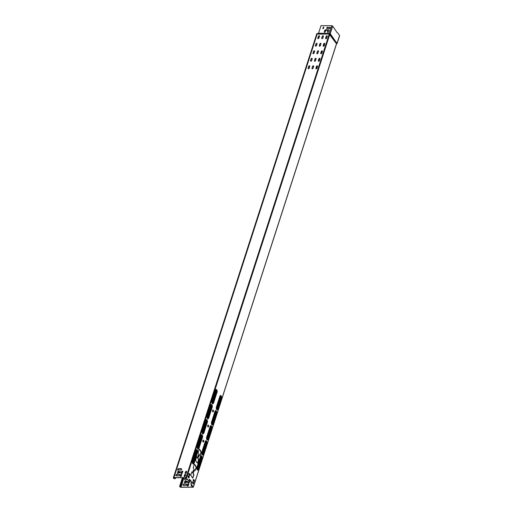 <?xml version="1.0" encoding="UTF-8"?>
<svg xmlns="http://www.w3.org/2000/svg" width="513" height="513" viewBox="0 0 513 513"><rect width="100%" height="100%" fill="white"/><g stroke="black" fill="none" stroke-linecap="round" stroke-linejoin="round"><path stroke-width="0.77" d="M329.243 30.049A0.442 0.327 -36.1 0 0 329.07 30.004L325.486 29.978A0.442 0.327 -36.1 0 0 324.986 30.338L324.376 32.037A0.532 0.391 -36.1 0 0 324.363 32.287M324.582 32.351A0.532 0.391 143.9 0 1 324.267 31.889L324.876 30.19A0.442 0.327 143.9 0 1 325.383 29.837L328.968 29.857A0.442 0.327 143.9 0 1 329.231 30.229L328.743 31.748A0.75 0.551 143.9 0 1 327.422 31.742L327.724 30.812A0.532 0.391 -36.1 0 0 327.403 30.37L326.159 30.357A0.532 0.391 -36.1 0 0 325.55 30.799L325.191 31.909A0.532 0.391 143.9 0 1 324.582 32.351M327.73 30.581A0.532 0.391 143.9 0 1 327.833 30.96L327.531 31.889A0.75 0.551 -36.1 0 0 327.538 32.255M212.908 410.022A0.975 0.468 -89.6 0 1 213.177 411.503A0.975 0.468 -89.6 0 1 212.895 411.913M213.408 411.503A0.975 0.468 -89.6 0 1 213.01 411.945A0.975 0.468 -89.6 0 1 212.6 411.432A0.975 0.468 -89.6 0 1 212.626 410.432A0.975 0.468 -89.6 0 1 213.023 409.996A0.975 0.468 -89.6 0 1 213.434 410.509A0.975 0.468 -89.6 0 1 213.408 411.503M208.041 425.078A0.975 0.468 -89.6 0 1 208.31 426.56A0.975 0.468 -89.6 0 1 208.028 426.97M208.541 426.56A0.975 0.468 -89.6 0 1 208.15 427.002A0.975 0.468 -89.6 0 1 207.733 426.483A0.975 0.468 -89.6 0 1 207.765 425.489A0.975 0.468 -89.6 0 1 208.163 425.046A0.975 0.468 -89.6 0 1 208.573 425.566A0.975 0.468 -89.6 0 1 208.541 426.56M203.18 440.135A0.975 0.468 -89.6 0 1 203.449 441.616A0.975 0.468 -89.6 0 1 203.167 442.026M203.68 441.616A0.975 0.468 -89.6 0 1 203.283 442.052A0.975 0.468 -89.6 0 1 202.872 441.539A0.975 0.468 -89.6 0 1 202.898 440.545A0.975 0.468 -89.6 0 1 203.295 440.103A0.975 0.468 -89.6 0 1 203.706 440.616A0.975 0.468 -89.6 0 1 203.68 441.616M198.319 455.191A0.975 0.468 -89.6 0 1 198.589 456.673A0.975 0.468 -89.6 0 1 198.307 457.077M198.82 456.673A0.975 0.468 -89.6 0 1 198.422 457.109A0.975 0.468 -89.6 0 1 198.012 456.596A0.975 0.468 -89.6 0 1 198.037 455.602A0.975 0.468 -89.6 0 1 198.435 455.159A0.975 0.468 -89.6 0 1 198.845 455.672A0.975 0.468 -89.6 0 1 198.82 456.673M193.452 470.248A0.975 0.468 -89.6 0 1 193.722 471.723A0.975 0.468 -89.6 0 1 193.439 472.133M193.952 471.729A0.975 0.468 -89.6 0 1 193.555 472.165A0.975 0.468 -89.6 0 1 193.144 471.652A0.975 0.468 -89.6 0 1 193.177 470.658A0.975 0.468 -89.6 0 1 193.574 470.216A0.975 0.468 -89.6 0 1 193.985 470.729A0.975 0.468 -89.6 0 1 193.952 471.729M309.801 66.03A0.622 0.455 -36.1 0 0 308.82 66.459L308.198 68.383A0.622 0.455 -36.1 0 0 308.198 68.671M308.467 68.761A0.622 0.455 143.9 0 1 308.089 68.242L308.711 66.312A0.622 0.455 143.9 0 1 309.801 66.318L309.179 68.248A0.622 0.455 143.9 0 1 308.467 68.761M312.231 58.501A0.622 0.455 -36.1 0 0 311.25 58.931L310.628 60.855A0.622 0.455 -36.1 0 0 310.628 61.143M310.897 61.233A0.622 0.455 143.9 0 1 310.525 60.714L311.147 58.783A0.622 0.455 143.9 0 1 312.231 58.796L311.609 60.72A0.622 0.455 143.9 0 1 310.897 61.233M314.661 50.979A0.622 0.455 -36.1 0 0 313.68 51.403L313.058 53.326A0.622 0.455 -36.1 0 0 313.058 53.621M313.328 53.705A0.622 0.455 143.9 0 1 312.956 53.185L313.578 51.255A0.622 0.455 143.9 0 1 314.661 51.268L314.039 53.192A0.622 0.455 143.9 0 1 313.328 53.705M317.098 43.451A0.622 0.455 -36.1 0 0 316.117 43.874L315.495 45.804A0.622 0.455 -36.1 0 0 315.489 46.093M315.764 46.176A0.622 0.455 143.9 0 1 315.386 45.657L316.008 43.733A0.622 0.455 143.9 0 1 317.092 43.74L316.47 45.663A0.622 0.455 143.9 0 1 315.764 46.176M319.528 35.923A0.622 0.455 -36.1 0 0 318.547 36.346L317.925 38.276A0.622 0.455 -36.1 0 0 317.925 38.565M318.195 38.648A0.622 0.455 143.9 0 1 317.816 38.129L318.438 36.205A0.622 0.455 143.9 0 1 319.522 36.211L318.9 38.135A0.622 0.455 143.9 0 1 318.195 38.648M313.68 66.055A0.622 0.455 -36.1 0 0 312.699 66.485L312.077 68.409A0.622 0.455 -36.1 0 0 312.077 68.697M312.346 68.787A0.622 0.455 143.9 0 1 311.968 68.267L312.59 66.337A0.622 0.455 143.9 0 1 313.68 66.344L313.058 68.274A0.622 0.455 143.9 0 1 312.346 68.787M316.111 58.533A0.622 0.455 -36.1 0 0 315.129 58.957L314.507 60.88A0.622 0.455 -36.1 0 0 314.507 61.175M314.777 61.259A0.622 0.455 143.9 0 1 314.405 60.739L315.027 58.809A0.622 0.455 143.9 0 1 316.111 58.822L315.489 60.746A0.622 0.455 143.9 0 1 314.777 61.259M318.541 51.005A0.622 0.455 -36.1 0 0 317.56 51.428L316.938 53.358A0.622 0.455 -36.1 0 0 316.938 53.647M317.207 53.73A0.622 0.455 143.9 0 1 316.835 53.211L317.457 51.287A0.622 0.455 143.9 0 1 318.541 51.294L317.919 53.217A0.622 0.455 143.9 0 1 317.207 53.73M320.971 43.477A0.622 0.455 -36.1 0 0 319.99 43.9L319.375 45.83A0.622 0.455 -36.1 0 0 319.368 46.119M319.637 46.202A0.622 0.455 143.9 0 1 319.266 45.683L319.888 43.759A0.622 0.455 143.9 0 1 320.971 43.765L320.349 45.689A0.622 0.455 143.9 0 1 319.637 46.202M323.408 35.948A0.622 0.455 -36.1 0 0 322.427 36.372L321.805 38.302A0.622 0.455 -36.1 0 0 321.798 38.59M322.074 38.674A0.622 0.455 143.9 0 1 321.696 38.154L322.318 36.231A0.622 0.455 143.9 0 1 323.402 36.237L322.78 38.161A0.622 0.455 143.9 0 1 322.074 38.674M317.56 66.081A0.622 0.455 -36.1 0 0 316.579 66.51L315.957 68.434A0.622 0.455 -36.1 0 0 315.957 68.723M316.226 68.813A0.622 0.455 143.9 0 1 315.848 68.293L316.47 66.363A0.622 0.455 143.9 0 1 317.56 66.376L316.938 68.3A0.622 0.455 143.9 0 1 316.226 68.813M319.99 58.559A0.622 0.455 -36.1 0 0 319.009 58.982L318.387 60.906A0.622 0.455 -36.1 0 0 318.387 61.201M318.656 61.284A0.622 0.455 143.9 0 1 318.278 60.765L318.9 58.835A0.622 0.455 143.9 0 1 319.99 58.848L319.368 60.771A0.622 0.455 143.9 0 1 318.656 61.284M322.421 51.031A0.622 0.455 -36.1 0 0 321.439 51.454L320.817 53.384A0.622 0.455 -36.1 0 0 320.817 53.673M321.087 53.756A0.622 0.455 143.9 0 1 320.715 53.237L321.337 51.313A0.622 0.455 143.9 0 1 322.421 51.319L321.798 53.243A0.622 0.455 143.9 0 1 321.087 53.756M324.851 43.502A0.622 0.455 -36.1 0 0 323.87 43.926L323.248 45.856A0.622 0.455 -36.1 0 0 323.248 46.144M323.517 46.228A0.622 0.455 143.9 0 1 323.145 45.708L323.767 43.785A0.622 0.455 143.9 0 1 324.851 43.791L324.229 45.715A0.622 0.455 143.9 0 1 323.517 46.228M327.288 35.974A0.622 0.455 -36.1 0 0 326.306 36.397L325.684 38.328A0.622 0.455 -36.1 0 0 325.678 38.616M325.954 38.699A0.622 0.455 143.9 0 1 325.575 38.18L326.197 36.256A0.622 0.455 143.9 0 1 327.281 36.263L326.659 38.186A0.622 0.455 143.9 0 1 325.954 38.699M181.749 474.519A0.622 0.455 -36.1 0 0 180.768 474.948L180.39 476.128A0.622 0.455 -36.1 0 0 180.384 476.417M180.659 476.506A0.622 0.455 143.9 0 1 180.281 475.987L180.666 474.801A0.622 0.455 143.9 0 1 181.749 474.807L181.365 475.993A0.622 0.455 143.9 0 1 180.659 476.506M185.629 474.544A0.622 0.455 -36.1 0 0 184.648 474.974L184.27 476.154A0.622 0.455 -36.1 0 0 184.263 476.442M184.533 476.532A0.622 0.455 143.9 0 1 184.161 476.013L184.545 474.826A0.622 0.455 143.9 0 1 185.629 474.833L185.244 476.019A0.622 0.455 143.9 0 1 184.533 476.532M186.629 471.453A0.622 0.455 -36.1 0 0 185.648 471.883L185.264 473.069A0.622 0.455 -36.1 0 0 185.264 473.358M185.533 473.448A0.622 0.455 143.9 0 1 185.155 472.922L185.539 471.736A0.622 0.455 143.9 0 1 186.623 471.748L186.245 472.928A0.622 0.455 143.9 0 1 185.533 473.448M187.386 486.016A0.622 0.455 143.9 0 1 187.386 485.721L187.771 484.541A0.622 0.455 143.9 0 1 188.752 484.112M187.655 486.1A0.622 0.455 143.9 0 1 187.283 485.58L187.662 484.394A0.622 0.455 143.9 0 1 188.752 484.4L188.367 485.587A0.622 0.455 143.9 0 1 187.655 486.1M191.266 486.042A0.622 0.455 143.9 0 1 191.266 485.747L191.516 484.99M192.125 485.83A0.622 0.455 143.9 0 1 191.163 485.606L191.407 484.843M318.515 33.358L320.997 25.65L331.815 25.721A0.712 0.34 17.9 0 1 332.725 26.118L337.112 32.601M191.881 477.032L190.772 475.083L191.939 471.748L193.055 472.774L193.927 474.833L192.76 478.161L191.881 477.032M175.593 477.686L175.266 478.7L174.805 478.7A1.064 0.507 17.9 0 1 173.76 478.385A1.064 0.507 17.9 0 1 173.362 477.789A1.064 0.507 17.9 0 1 173.952 477.532L185.975 477.609L188.637 480.732L189.509 479.277L190.618 480.303L191.452 481.867L191.195 484.234L193.33 487.241L181.057 487.267A1.064 0.507 17.9 0 1 180.012 486.959A1.064 0.507 17.9 0 1 179.621 486.356A1.064 0.507 17.9 0 1 180.204 486.1L180.672 486.106L183.372 477.738M194.074 469.607L193.202 467.555L194.369 464.22L195.485 465.246L196.357 467.305L195.19 470.633L194.074 469.607M196.511 462.078L195.633 460.026L196.8 456.692L197.915 457.724L198.787 459.776L197.62 463.104L196.511 462.078M198.941 454.55L198.063 452.498L199.236 449.164L200.346 450.196L201.224 452.248L200.051 455.576L198.941 454.55M193.061 483.83L193.279 484.131L193.683 482.637L192.599 481.81L192.285 482.771L193.119 483.528L192.51 483.073M193.824 481.457L194.049 481.765L194.138 481.232L193.048 480.399L193.824 481.457L193.273 480.707M187.88 476.731L188.874 478.097L188.752 477.27L187.88 476.731L188.188 475.769L189.278 476.596L188.874 478.097L189.175 477.109M189.419 475.423L189.637 475.724L189.727 475.192L188.643 474.358L189.419 475.423L188.867 474.666M200.083 450.35L200.987 452.248L199.935 455.486M199.121 449.253L200.064 450.292M197.652 457.878L198.557 459.77L197.505 463.015M196.684 456.782L197.633 457.82M195.222 465.406L196.126 467.298L195.075 470.543M194.254 464.31L195.203 465.349M192.792 472.935L193.696 474.826L192.638 478.071M191.824 471.838L192.766 472.877M188.637 480.732L186.084 477.757L174.054 477.674A0.795 0.385 17.9 0 0 173.618 477.872A0.795 0.385 17.9 0 0 173.913 478.321A0.795 0.385 17.9 0 0 174.696 478.552L175.266 478.7M183.981 477.744L180.954 487.126L192.978 487.203L190.964 484.234L191.125 483.502M190.361 480.463L191.214 481.867L190.894 483.496M189.393 479.366L190.336 480.405M184.738 479.604L185.052 478.635L186.559 478.199M182.923 485.227L183.333 484.189L186.905 484.214M184.129 485.458L182.801 485.208L183.231 484.048L186.931 484.144L186.495 485.253L184.084 485.606M186.257 482.483L186.674 481.444L187.681 481.45M185.988 480.912L185.033 480.982L184.385 482.983M188.265 483.009L188.912 481.008L189.868 480.938M318.047 33.492L317.374 33.486A1.064 0.507 -162.1 0 0 316.784 33.743L173.362 477.789M187.598 479.623L184.616 479.578L184.943 478.488L186.552 478.199M186.565 481.297L187.7 481.329L187.367 482.419L186.136 482.464L186.674 481.444M185.956 480.771L185.135 480.905M186.014 480.841L185.34 482.919L184.308 482.983L185.026 480.764M193.363 480.828A0.622 0.455 143.9 0 1 193.651 481.22M189.893 480.867L189.117 483.015L188.136 482.932L189.015 480.931M189.836 480.796L188.906 480.79M182.891 471.274L182.121 473.422L181.14 473.396L181.807 471.267L182.865 471.344M182.84 471.203L181.903 471.197M178.96 471.178L178.024 471.171L178.986 471.319M179.011 471.248L178.344 473.319L177.312 473.39L178.024 471.171M179.563 471.704L180.704 471.787L180.268 472.896L179.133 472.871L179.46 471.78L179.255 472.89M176.228 474.448L179.928 474.551L179.492 475.66L177.004 476.013L176.972 475.641L175.799 475.615L176.228 474.448L175.921 475.634M181.307 470.03L177.607 469.934L178.043 468.824L180.531 468.472L180.57 468.844L181.737 468.869L181.307 470.03M180.563 468.613L178.152 468.972L177.735 470.011M181.724 468.991L180.621 468.914M179.903 474.621L176.331 474.596M180.679 471.857L179.672 471.851M178.133 471.312L177.383 473.39M182.012 471.338L181.262 473.416M183.526 477.738L180.672 486.106M180.775 486.247L180.313 486.247A0.795 0.385 17.9 0 0 179.871 486.439A0.795 0.385 17.9 0 0 180.166 486.888A0.795 0.385 17.9 0 0 180.954 487.126M178.409 468.972L178.075 470.011M176.594 474.602L176.26 475.641M178.261 468.972L177.921 470.011M176.44 474.596L176.106 475.634M175.446 477.686L175.164 478.558M318.49 34.114L329.333 34.031L329.519 33.653L318.509 33.46L318.515 33.961A0.616 0.449 143.9 0 1 318.137 33.473L318.022 33.492A0.763 0.558 143.9 0 0 318.49 34.114L329.333 34.031L329.763 34.429L186.54 477.86M337.432 32.569L339.58 35.512A0.712 0.34 17.9 0 1 339.638 35.73A0.712 0.34 17.9 0 1 339.465 35.872M330.366 27.567L328.737 27.555L328.371 28.446M327.711 27.324L327.217 27.394L326.807 28.657M323.831 27.298L323.337 27.369L322.927 28.632M329.949 33.569L330.154 33.89L329.519 33.653L329.949 33.569L329.795 34.23L336.65 43.624L336.445 43.906M193.292 487.106L336.515 43.682L337.144 43.432L336.56 43.823L193.33 487.241M332.725 26.118L330.269 33.717L337.079 43.515A0.353 0.333 -30.9 0 1 336.977 43.618M337.144 43.432L339.638 35.73M318.541 33.255L329.763 33.486M330.334 27.42L330 28.459L328.249 28.42L328.628 27.407L330.391 27.49M327.3 28.587L326.678 28.581L327.108 27.247L327.679 27.176L327.3 28.587M323.421 28.561L322.799 28.555L323.228 27.221L323.799 27.151L323.421 28.561M193.427 461.873L193.67 462.835L193.92 462.553L197.364 451.895L197.12 450.933L193.427 461.873M193.555 462.784L197.133 451.889L197.005 450.978M197.832 467.914L198.076 468.876L198.332 468.593L201.776 457.929L201.532 456.968L197.832 467.914M197.96 468.824L201.538 457.929L201.41 457.019M198.287 446.817L198.531 447.778L198.787 447.496L202.231 436.839L201.987 435.877L198.287 446.817M198.416 447.727L202 436.832L201.865 435.922M203.154 431.76L203.398 432.722L203.648 432.446L207.092 421.782L206.848 420.82L203.154 431.76M203.283 432.671L206.861 421.782L206.733 420.865M208.015 416.703L208.259 417.665L208.509 417.39L211.952 406.726L211.709 405.764L208.015 416.703M208.143 417.62L211.722 406.726L211.593 405.815M212.876 401.653L213.119 402.609L213.376 402.333L216.819 391.669L216.576 390.707L212.876 401.653M213.004 402.564L216.589 391.669L216.454 390.759M202.693 452.857L202.943 453.819L203.193 453.537L206.636 442.873L206.393 441.911L202.693 452.857M202.821 453.768L206.406 442.873L206.277 441.962M207.56 437.801L207.803 438.762L208.054 438.48L211.497 427.816L211.253 426.861L207.56 437.801M207.688 438.711L211.266 427.816L211.138 426.906M212.42 422.744L212.664 423.706L212.921 423.424L216.364 412.766L216.12 411.804L212.42 422.744M212.549 423.655L216.127 412.76L215.999 411.849M217.281 407.688L217.531 408.649L217.781 408.374L221.225 397.71L220.981 396.748L217.281 407.688M217.409 408.598L220.994 397.71L220.866 396.793M192.285 482.771L193.369 483.599L193.279 484.131M193.048 480.399L193.363 479.437L194.235 479.976L194.049 481.765M188.649 477.789L188.104 477.039M189.637 475.724L189.829 473.935L188.957 473.396L188.643 474.358M216.659 413.183A1.558 0.757 90.4 0 0 216.364 411.041A1.558 0.757 90.4 0 0 215.377 411.567L211.933 422.225A1.558 0.757 90.4 0 0 211.991 424.129A1.558 0.757 90.4 0 0 212.901 424.469A1.558 0.757 90.4 0 0 213.184 423.943L213.184 423.796A1.289 0.622 90.4 0 1 212.324 424.161A1.289 0.622 90.4 0 1 212.151 422.379L211.536 422.058L214.979 411.394A1.866 0.904 90.4 0 1 216.313 410.99M211.536 422.058A1.866 0.904 90.4 0 0 211.67 424.469A1.866 0.904 90.4 0 0 212.85 424.52M206.931 443.296A1.558 0.757 90.4 0 0 206.636 441.154A1.558 0.757 90.4 0 0 205.649 441.674L202.205 452.338A1.558 0.757 90.4 0 0 202.269 454.242A1.558 0.757 90.4 0 0 203.174 454.582A1.558 0.757 90.4 0 0 203.456 454.05L203.462 453.902A1.289 0.622 90.4 0 1 202.597 454.274A1.289 0.622 90.4 0 1 202.43 452.492L201.808 452.171L205.251 441.507A1.866 0.904 90.4 0 1 206.585 441.097M201.808 452.171A1.866 0.904 90.4 0 0 201.949 454.582A1.866 0.904 90.4 0 0 203.122 454.633M212.247 407.142A1.558 0.757 90.4 0 0 211.952 405.007A1.558 0.757 90.4 0 0 210.971 405.526L207.528 416.19A1.558 0.757 90.4 0 0 207.585 418.089A1.558 0.757 90.4 0 0 208.49 418.428A1.558 0.757 90.4 0 0 208.778 417.903L208.778 417.755A1.289 0.622 90.4 0 1 207.912 418.121A1.289 0.622 90.4 0 1 207.746 416.338L207.124 416.017L210.567 405.353A1.866 0.904 90.4 0 1 211.907 404.949M207.124 416.017A1.866 0.904 90.4 0 0 207.265 418.435A1.866 0.904 90.4 0 0 208.438 418.486M202.526 437.256A1.558 0.757 90.4 0 0 202.231 435.114A1.558 0.757 90.4 0 0 201.243 435.64L197.8 446.304A1.558 0.757 90.4 0 0 197.864 448.202A1.558 0.757 90.4 0 0 198.768 448.542A1.558 0.757 90.4 0 0 199.05 448.016L199.057 447.868A1.289 0.622 90.4 0 1 198.191 448.234A1.289 0.622 90.4 0 1 198.018 446.451L197.402 446.13L200.846 435.466A1.866 0.904 90.4 0 1 202.18 435.062M197.402 446.13A1.866 0.904 90.4 0 0 197.537 448.542A1.866 0.904 90.4 0 0 198.717 448.593M336.554 43.817L329.199 34.185L185.975 477.609M197.659 452.312A1.558 0.757 90.4 0 0 197.364 450.17A1.558 0.757 90.4 0 0 196.383 450.696L192.939 461.354A1.558 0.757 90.4 0 0 192.997 463.258A1.558 0.757 90.4 0 0 193.901 463.598A1.558 0.757 90.4 0 0 194.19 463.072L194.19 462.925A1.289 0.622 90.4 0 1 193.324 463.29A1.289 0.622 90.4 0 1 193.157 461.508L192.535 461.187L195.979 450.523A1.866 0.904 90.4 0 1 197.313 450.119M192.535 461.187A1.866 0.904 90.4 0 0 192.676 463.598A1.866 0.904 90.4 0 0 193.85 463.649M202.071 458.353A1.558 0.757 90.4 0 0 201.769 456.211A1.558 0.757 90.4 0 0 200.788 456.73L197.345 467.394A1.558 0.757 90.4 0 0 197.402 469.299A1.558 0.757 90.4 0 0 198.313 469.639A1.558 0.757 90.4 0 0 198.595 469.106L198.595 468.959A1.289 0.622 90.4 0 1 197.736 469.331A1.289 0.622 90.4 0 1 197.563 467.542L196.947 467.221L200.391 456.564A1.866 0.904 90.4 0 1 201.724 456.153M196.947 467.221A1.866 0.904 90.4 0 0 197.082 469.639A1.866 0.904 90.4 0 0 198.262 469.69M207.387 422.199A1.558 0.757 90.4 0 0 207.092 420.057A1.558 0.757 90.4 0 0 206.111 420.583L202.661 431.247A1.558 0.757 90.4 0 0 202.725 433.145A1.558 0.757 90.4 0 0 203.629 433.485A1.558 0.757 90.4 0 0 203.917 432.959L203.917 432.812A1.289 0.622 90.4 0 1 203.052 433.177A1.289 0.622 90.4 0 1 202.885 431.395L202.263 431.074L205.707 420.41A1.866 0.904 90.4 0 1 207.04 420.006M202.263 431.074A1.866 0.904 90.4 0 0 202.404 433.491A1.866 0.904 90.4 0 0 203.578 433.543M217.114 392.086A1.558 0.757 90.4 0 0 216.819 389.951A1.558 0.757 90.4 0 0 215.832 390.47L212.388 401.134A1.558 0.757 90.4 0 0 212.453 403.032A1.558 0.757 90.4 0 0 213.357 403.372A1.558 0.757 90.4 0 0 213.639 402.846L213.645 402.699A1.289 0.622 90.4 0 1 212.78 403.071A1.289 0.622 90.4 0 1 212.606 401.281L211.991 400.961L215.434 390.303A1.866 0.904 90.4 0 1 216.768 389.893M211.991 400.961A1.866 0.904 90.4 0 0 212.126 403.378A1.866 0.904 90.4 0 0 213.305 403.43M211.792 428.24A1.558 0.757 90.4 0 0 211.497 426.098A1.558 0.757 90.4 0 0 210.516 426.624L207.072 437.281A1.558 0.757 90.4 0 0 207.13 439.186A1.558 0.757 90.4 0 0 208.034 439.526A1.558 0.757 90.4 0 0 208.323 439L208.323 438.846A1.289 0.622 90.4 0 1 207.457 439.218A1.289 0.622 90.4 0 1 207.29 437.435L206.668 437.114L210.112 426.45A1.866 0.904 90.4 0 1 211.446 426.046M206.668 437.114A1.866 0.904 90.4 0 0 206.81 439.526A1.866 0.904 90.4 0 0 207.983 439.577M221.52 398.126A1.558 0.757 90.4 0 0 221.225 395.985A1.558 0.757 90.4 0 0 220.237 396.511L216.794 407.175A1.558 0.757 90.4 0 0 216.858 409.073A1.558 0.757 90.4 0 0 217.762 409.412A1.558 0.757 90.4 0 0 218.044 408.887L218.051 408.739A1.289 0.622 90.4 0 1 217.185 409.105A1.289 0.622 90.4 0 1 217.018 407.322L216.396 407.001L219.84 396.337A1.866 0.904 90.4 0 1 221.174 395.933M216.396 407.001A1.866 0.904 90.4 0 0 216.537 409.419A1.866 0.904 90.4 0 0 217.711 409.47M324.235 43.509L323.363 46.202M321.805 51.037L320.933 53.73M319.375 58.565L318.502 61.259M316.938 66.094L316.072 68.787M186.007 471.466L185.379 473.422M185.013 474.551L184.379 476.506M317.374 33.486L173.952 477.532M182.904 477.738L180.204 486.1M174.978 477.68L174.696 478.552M337.009 43.49L330.154 33.89M339.58 35.512L337.015 43.284M331.815 25.721L329.333 33.531M197.268 450.081A1.795 0.872 90.4 0 0 197.172 449.959A1.795 0.872 90.4 0 0 196.037 450.561L192.593 461.225A1.795 0.872 90.4 0 0 192.664 463.419A1.795 0.872 90.4 0 0 193.709 463.81A1.795 0.872 90.4 0 0 193.805 463.688M194.222 462.976L197.633 452.261A1.289 0.622 90.4 0 0 197.467 450.478A1.289 0.622 90.4 0 0 196.601 450.844L195.979 450.523M193.157 461.508L196.601 450.844M194.19 462.925L197.633 452.261M201.673 456.121A1.795 0.872 90.4 0 0 201.577 455.999A1.795 0.872 90.4 0 0 200.442 456.602L196.998 467.26A1.795 0.872 90.4 0 0 197.069 469.453A1.795 0.872 90.4 0 0 198.114 469.844A1.795 0.872 90.4 0 0 198.21 469.722M198.627 469.017L202.039 458.295A1.289 0.622 90.4 0 0 201.872 456.512A1.289 0.622 90.4 0 0 201.006 456.884L200.391 456.564M197.563 467.542L201.006 456.884M198.595 468.959L202.039 458.295M202.128 435.024A1.795 0.872 90.4 0 0 202.032 434.902A1.795 0.872 90.4 0 0 200.897 435.505L197.454 446.169A1.795 0.872 90.4 0 0 197.524 448.362A1.795 0.872 90.4 0 0 198.569 448.753A1.795 0.872 90.4 0 0 198.666 448.631M199.082 447.92L202.5 437.204A1.289 0.622 90.4 0 0 202.327 435.422A1.289 0.622 90.4 0 0 201.462 435.787L200.846 435.466M198.018 446.451L201.462 435.787M199.057 447.868L202.5 437.204M206.995 419.974A1.795 0.872 90.4 0 0 206.899 419.846A1.795 0.872 90.4 0 0 205.764 420.448L202.321 431.112A1.795 0.872 90.4 0 0 202.385 433.305A1.795 0.872 90.4 0 0 203.43 433.697A1.795 0.872 90.4 0 0 203.533 433.575M203.943 432.869L207.361 422.148A1.289 0.622 90.4 0 0 207.194 420.365A1.289 0.622 90.4 0 0 206.329 420.731L205.707 420.41M202.885 431.395L206.329 420.731M203.917 432.812L207.361 422.148M211.856 404.917A1.795 0.872 90.4 0 0 211.76 404.789A1.795 0.872 90.4 0 0 210.625 405.392L207.181 416.056A1.795 0.872 90.4 0 0 207.252 418.249A1.795 0.872 90.4 0 0 208.297 418.64A1.795 0.872 90.4 0 0 208.393 418.518M208.81 417.813L212.222 407.091A1.289 0.622 90.4 0 0 212.055 405.308A1.289 0.622 90.4 0 0 211.189 405.674L210.567 405.353M207.746 416.338L211.189 405.674M208.778 417.755L212.222 407.091M216.717 389.861A1.795 0.872 90.4 0 0 216.621 389.733A1.795 0.872 90.4 0 0 215.486 390.335L212.042 400.999A1.795 0.872 90.4 0 0 212.113 403.192A1.795 0.872 90.4 0 0 213.158 403.584A1.795 0.872 90.4 0 0 213.254 403.462M213.671 402.756L217.089 392.035A1.289 0.622 90.4 0 0 216.916 390.252A1.289 0.622 90.4 0 0 216.05 390.624L215.434 390.303M212.606 401.281L216.05 390.624M213.645 402.699L217.089 392.035M206.54 441.065A1.795 0.872 90.4 0 0 206.444 440.943A1.795 0.872 90.4 0 0 205.309 441.546L201.865 452.203A1.795 0.872 90.4 0 0 201.93 454.396A1.795 0.872 90.4 0 0 202.975 454.794A1.795 0.872 90.4 0 0 203.077 454.665M203.488 453.96L206.906 443.245A1.289 0.622 90.4 0 0 206.733 441.456A1.289 0.622 90.4 0 0 205.873 441.828L205.251 441.507M202.43 452.492L205.873 441.828M203.462 453.902L206.906 443.245M211.401 426.008A1.795 0.872 90.4 0 0 211.305 425.886A1.795 0.872 90.4 0 0 210.17 426.489L206.726 437.153A1.795 0.872 90.4 0 0 206.797 439.346A1.795 0.872 90.4 0 0 207.836 439.737A1.795 0.872 90.4 0 0 207.938 439.615M208.349 438.904L211.766 428.188A1.289 0.622 90.4 0 0 211.6 426.406A1.289 0.622 90.4 0 0 210.734 426.771L210.112 426.45M207.29 437.435L210.734 426.771M208.323 438.846L211.766 428.188M216.262 410.951A1.795 0.872 90.4 0 0 216.165 410.83A1.795 0.872 90.4 0 0 215.03 411.432L211.587 422.096A1.795 0.872 90.4 0 0 211.657 424.289A1.795 0.872 90.4 0 0 212.703 424.681A1.795 0.872 90.4 0 0 212.799 424.559M213.216 423.847L216.627 413.132A1.289 0.622 90.4 0 0 216.46 411.349A1.289 0.622 90.4 0 0 215.595 411.715L214.979 411.394M212.151 422.379L215.595 411.715M213.184 423.796L216.627 413.132M221.129 395.895A1.795 0.872 90.4 0 0 221.032 395.773A1.795 0.872 90.4 0 0 219.897 396.376L216.454 407.04A1.795 0.872 90.4 0 0 216.518 409.233A1.795 0.872 90.4 0 0 217.563 409.624A1.795 0.872 90.4 0 0 217.666 409.502M218.076 408.797L221.494 398.075A1.289 0.622 90.4 0 0 221.321 396.293A1.289 0.622 90.4 0 0 220.462 396.658L219.84 396.337M217.018 407.322L220.462 396.658M218.051 408.739L221.494 398.075M192.311 482.791L192.625 481.829M193.157 483.31L193.465 482.348M193.369 483.599L193.683 482.637M193.273 484.112L193.587 483.143M193.388 479.463L193.08 480.425M194.35 480.777L194.036 481.739M194.235 479.976L193.92 480.938M194.446 480.271L194.138 481.232M188.964 477.565L189.278 476.596M188.752 477.27L189.06 476.308M187.905 476.757L188.22 475.795M189.945 474.737L189.63 475.698M188.983 473.422L188.675 474.384M190.041 474.23L189.727 475.192M189.829 473.935L189.515 474.903M182.404 477.731L179.621 486.356M193.709 463.81L197.659 452.363L197.172 449.959M198.114 469.844L202.071 458.404L201.577 455.999M198.569 448.753L202.526 437.313L202.032 434.902M203.43 433.697L207.387 422.257L206.899 419.846M208.297 418.64L212.247 407.2L211.76 404.789M213.158 403.584L217.114 392.144L216.621 389.733M202.975 454.794L206.931 443.347L206.444 440.943M207.836 439.737L211.792 428.291L211.305 425.886M212.703 424.681L216.659 413.241L216.165 410.83M217.563 409.624L221.52 398.184L221.032 395.773"/></g></svg>
